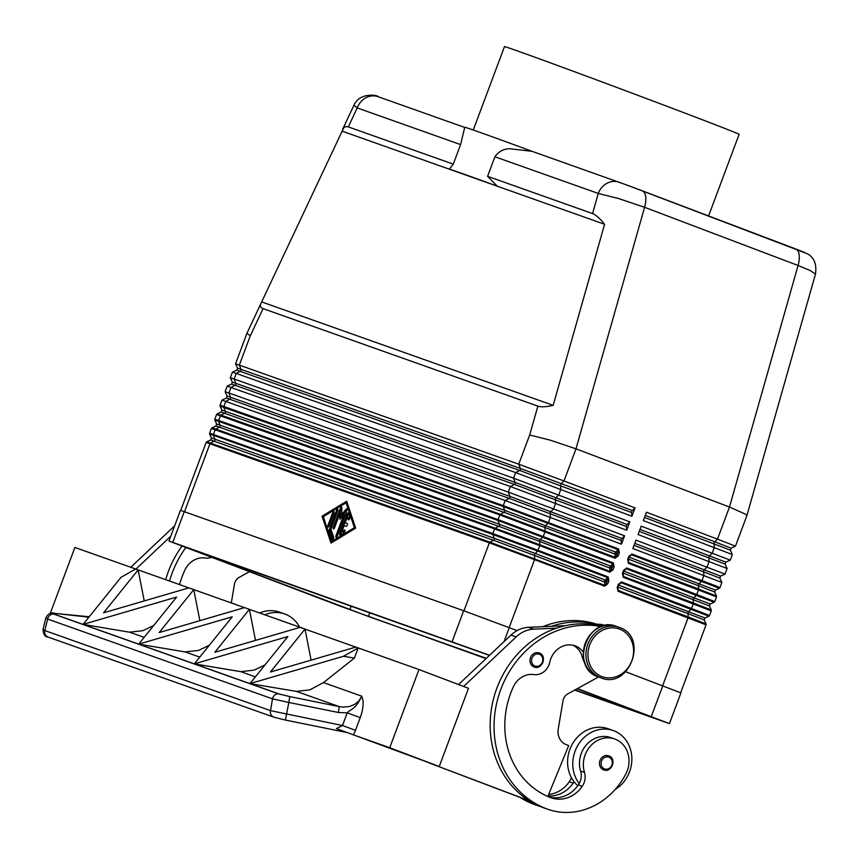 <?xml version="1.0" encoding="UTF-8"?>
<svg xmlns="http://www.w3.org/2000/svg" width="859" height="859" viewBox="0 0 859 859"><rect width="100%" height="100%" fill="white"/><g stroke="black" fill="none" stroke-linecap="round" stroke-linejoin="round"><path stroke-width="1.29" d="M635.037 507.894L632.353 510.568A1.493 0.687 -69.2 0 0 631.612 512.544L631.902 516.27L635.037 507.894L563.987 480.965L518.75 464.193L235.549 363.786L246.963 333.249L250.27 335.869L263.058 308.617C260.502 307.683 259.783 305.997 260.889 303.571L343.825 127.594L345.812 126.595L348.303 126.896L453.273 164.144L460.585 144.591L464.762 127.282A134.187 1.17 20.5 0 1 479.054 132.05A134.187 1.17 20.5 0 1 531.742 151.216M342.634 129.322L353.908 105.292L357.215 107.912L460.585 144.591M624.01 570.58L626.254 568.722L714.13 602.234L714.752 601.558L696.756 594.535L698.507 589.875A1.192 0.548 -69.2 0 0 698.625 589.435A1.192 0.548 -69.2 0 0 698.646 589.038L628.584 562.484L628.122 559.606L630.162 555.376L631.472 554.753L719.348 588.265L719.982 587.599L715.16 585.623L631.923 554.023L628.767 556.428L627.65 559.413L628.251 559.649L628.004 561.163M629.239 556.621L630.162 555.376M618.791 584.549L621.036 582.681L708.911 616.193L709.534 615.527L691.538 608.505L693.277 603.845A1.192 0.548 -69.2 0 0 693.406 603.405A1.192 0.548 -69.2 0 0 693.428 602.997L623.366 576.443L622.893 573.565L624.933 569.334M624.085 570.601L623.537 570.397L622.421 573.382L623.022 573.608L622.786 575.133M662.654 685.772L688.059 617.804A1.192 0.548 -69.2 0 0 688.177 617.363A1.192 0.548 -69.2 0 0 688.199 616.966L618.147 590.412L617.675 587.535L619.715 583.304M618.867 584.571L618.319 584.356L617.202 587.341L617.804 587.577L617.557 589.102M618.501 552.541L617.846 552.305L616.73 555.29L618.233 555.848L619.35 552.863L618.501 552.541M616.612 553.776L616.762 553.379A1.192 0.741 -135 0 0 615.699 552.09L504.727 510.364L221.89 410.087L220.087 406.135L503.256 506.52L618.104 549.685L615.699 552.09A1.493 0.687 -69.2 0 0 614.958 554.066A1.192 0.752 175.6 0 0 616.612 553.776L616.73 555.29L615.216 557.405L500.368 514.251L220.978 415.112L217.198 413.855L216.575 414.521L499.788 514.928L615.076 558.253L618.233 555.848M619.35 552.863L618.555 548.944A1.192 0.548 -69.2 0 1 618.351 549.363A1.192 0.548 -69.2 0 1 618.104 549.685L617.846 552.305L616.762 553.379M613.272 566.51L612.617 566.264L611.501 569.249L613.015 569.807L614.131 566.822L613.272 566.51M614.131 566.822L613.326 562.913L498.037 519.588L218.648 420.459A1.192 1.063 109.5 0 0 218.637 421.361L498.037 520.49L612.886 563.654L610.481 566.049A1.493 0.687 -69.2 0 0 609.74 568.024A1.192 0.752 175.6 0 0 611.393 567.745L611.501 569.249L609.997 571.375L539.935 544.821A1.192 0.548 110.8 0 1 539.914 545.218A1.192 0.548 110.8 0 1 539.796 545.658L609.847 572.223L613.015 569.807M613.326 562.913A1.192 0.548 -69.2 0 1 613.133 563.332A1.192 0.548 -69.2 0 1 612.886 563.654L612.617 566.264L611.533 567.348A1.192 0.741 -135 0 0 610.481 566.049L499.508 524.334A1.493 1.321 -70.5 0 1 498.768 526.309L219.378 427.17L215.749 429.081A1.192 1.063 109.5 0 0 215.169 429.758L494.559 528.897L539.796 545.658L538.045 550.329L492.819 533.557L209.617 433.151L211.357 428.491L215.169 429.758L213.429 434.418A1.192 1.063 -70.5 0 0 213.419 435.32L492.819 534.459A1.192 1.063 -70.5 0 1 492.819 533.557L494.559 528.897A1.192 1.063 109.5 0 1 495.149 528.221L215.749 429.081L211.98 427.825L211.357 428.491M608.902 580.791L608.108 576.883L538.045 550.329A1.192 0.548 -69.2 0 1 537.852 550.737A1.192 0.548 -69.2 0 1 537.605 551.059L535.2 553.464L494.29 538.292L492.819 534.459L537.605 551.059L607.657 577.613L605.251 580.018A1.493 0.687 -69.2 0 0 604.521 581.994A1.192 0.752 -4.4 0 0 606.164 581.704L606.282 583.218L607.785 583.776L608.902 580.791L607.399 580.233L605.627 584.872L604.768 585.344L489.931 542.179L206.761 441.784L206.139 442.449L489.34 542.856A1.192 1.063 -70.5 0 1 489.931 542.179L493.549 540.268L210.713 439.991L211.443 438.015L209.65 434.063L213.419 435.32L214.89 439.164L211.443 438.015M608.108 576.883A1.192 0.548 -69.2 0 1 607.904 577.291A1.192 0.548 -69.2 0 1 607.657 577.613L607.399 580.233L606.314 581.318A1.192 0.741 -135 0 0 605.251 580.018L535.2 553.464A1.493 0.687 -69.2 0 0 534.642 554.388A1.493 0.687 -69.2 0 0 534.459 555.44L493.549 540.268A1.493 1.321 -70.5 0 0 494.29 538.292L214.89 439.164A1.493 1.321 -70.5 0 1 214.149 441.139L210.53 443.051A1.192 1.063 -70.5 0 0 209.95 443.727L184.535 511.685M531.989 151.313L509.806 148.747C503.771 148.747 498.8 151.42 494.902 156.767L598.272 193.447L618.716 198.579L644.594 207.309L798.075 265.485L729.484 507.025L745.623 514.23L746.89 515.625L815.492 274.064L809.844 270.36L798.075 265.485A17.889 8.236 -69.2 0 0 799.138 254.618A17.889 8.236 -69.2 0 0 795.692 248.949A17.889 8.236 -69.2 0 0 795.617 248.927L642.274 190.805M494.902 156.767L487.59 176.32L592.56 213.569L598.272 193.447A17.889 15.881 -70.5 0 1 607.055 183.246A17.889 15.881 -70.5 0 1 619.103 182.215A17.889 15.881 -70.5 0 1 619.393 182.323L642.124 190.741A17.889 8.236 -69.2 0 1 642.199 190.773A17.889 8.236 -69.2 0 1 645.646 196.432A17.889 8.236 -69.2 0 1 644.594 207.309L575.992 448.838L729.484 507.025L717.469 539.141L735.465 546.163L746.89 515.625M378.336 96.788A17.889 15.881 109.5 0 0 378.067 96.691A17.889 15.881 109.5 0 0 365.998 97.711A17.889 15.881 109.5 0 0 357.215 107.912L348.303 126.896M463.388 173.937A134.187 1.17 20.5 0 1 497.286 186.21L449.3 169.18A134.187 1.17 20.5 0 1 463.388 173.937M487.59 176.32L497.286 186.21L604.586 224.285L553.164 405.341C546.184 406.951 541.095 407.209 537.874 406.124L263.058 308.617M592.56 213.569C595.749 214.75 599.754 218.326 604.586 224.285M537.874 406.124L529.67 435.008L550.125 440.119L575.992 448.838L563.987 480.965L561.303 483.638L520.393 468.466A1.493 1.321 -70.5 0 1 519.663 470.442L236.816 370.154L237.556 368.189L241.003 369.338A1.493 1.321 -70.5 0 1 240.262 371.313L236.225 373.44L232.413 372.162L236.816 370.154M549.094 796.991A29.818 26.479 109.5 0 0 578.332 784.965A14.914 13.239 109.5 0 0 579.213 783.537A14.914 13.239 109.5 0 0 580.598 771.038A25.351 22.506 -70.5 0 1 582.735 750.208A25.351 22.506 -70.5 0 1 610.781 737.591L614.668 738.965A25.351 22.506 -70.5 0 1 625.76 774.12A70.535 62.621 -70.5 0 1 547.72 809.242A70.535 62.621 -70.5 0 1 546.603 808.824A95.424 84.719 -70.5 0 1 498.531 696.166A95.424 84.719 -70.5 0 1 601.3 626.608M583.25 652.121A20.874 18.533 109.5 0 0 575.036 645.818A20.874 18.533 109.5 0 0 549.749 662.268A14.914 13.239 -70.5 0 1 533.89 674.573A20.874 18.533 109.5 0 0 513.328 686.867A83.495 74.132 109.5 0 0 550.78 797.657A29.818 26.479 109.5 0 0 551.253 797.828A29.818 26.479 109.5 0 0 582.209 786.339A14.914 13.239 109.5 0 0 584.485 772.413A25.351 22.506 -70.5 0 1 586.622 751.582A25.351 22.506 -70.5 0 1 614.668 738.965M579.213 783.537A32.803 29.12 -70.5 0 1 575.079 751.153A32.803 29.12 -70.5 0 1 613.272 730.558A32.803 29.12 -70.5 0 1 629.54 771.801A32.803 29.12 -70.5 0 1 615.023 789.604M613.272 730.558L608.097 728.722A32.803 29.12 109.5 0 0 569.904 749.316A32.803 29.12 109.5 0 0 574.037 781.701A32.803 29.12 -70.5 0 0 577.817 785.695M612.381 765.197A7.452 6.614 -70.5 0 1 603.694 769.879A7.452 6.614 -70.5 0 1 603.576 769.836A7.452 6.614 -70.5 0 1 599.979 760.569A7.452 6.614 -70.5 0 1 608.677 755.823A7.452 6.614 -70.5 0 1 608.795 755.866A7.452 6.614 -70.5 0 1 612.381 765.197M542.867 662.321A7.452 6.614 -70.5 0 1 534.191 667.003A7.452 6.614 -70.5 0 1 534.073 666.96A7.452 6.614 -70.5 0 1 530.465 657.693A7.452 6.614 -70.5 0 1 539.173 652.947A7.452 6.614 -70.5 0 1 539.291 652.99A7.452 6.614 -70.5 0 1 542.867 662.321M285.703 622.249A25.351 22.506 -70.5 0 1 286.111 622.388A25.351 22.506 -70.5 0 1 286.519 622.539M281.827 620.874A25.351 22.506 -70.5 0 1 282.235 621.014L286.111 622.388M273.924 717.201A5.959 5.294 -70.5 0 1 273.796 717.158A5.959 5.294 -70.5 0 1 273.774 717.147A5.959 5.294 -70.5 0 1 271.208 715.032A5.959 5.294 -70.5 0 1 270.521 710.651L272.496 698.85L288.828 702.469L289.773 696.595L278.509 693.847L53.655 614.067A5.959 5.294 109.5 0 0 50.026 615.205A5.959 5.294 109.5 0 0 47.642 619.06L272.496 698.85A5.959 5.294 -70.5 0 1 274.88 694.985A5.959 5.294 -70.5 0 1 278.509 693.847M285.435 720.067L346.682 732.469L285.413 720.078L288.828 702.469L338.349 712.476L339.294 706.613L289.773 696.595M343.493 656.276L354.38 658.101L323.478 682.604L309.798 689.874L296.419 691.398L249.948 683.614L287.872 636.54L194.327 663.878L249.948 683.614L343.493 656.276L358.171 647.965L355.776 647.052L418.967 669.537L468.477 688.306L439.239 766.507L336.46 728.604L353.478 734.875L355.497 730.311L342.483 725.522L270.521 710.651L44.829 630.57A5.959 5.294 109.5 0 0 45.516 634.951A5.959 5.294 109.5 0 0 48.072 637.067A5.959 5.294 109.5 0 0 48.093 637.077C45.087 637.077 43.401 634.511 43.068 629.379L44.829 630.57L47.642 619.06L45.871 617.879L43.057 629.379M355.497 730.311L360.232 717.641L347.219 712.852L342.483 725.522L336.46 728.604M53.655 614.067L53.945 614.067C52.131 613.369 52.646 613.176 55.481 613.466L89.239 616.762M153.729 625.492L142.938 630.667L129.559 632.192L83.076 624.407L121.001 577.334L135.711 568.969L138.149 569.893L74.894 547.451L50.219 613.455M209.349 645.227L198.558 650.403L185.179 651.927L138.696 644.143L176.621 597.069L83.076 624.407L194.327 663.878L232.252 616.805L138.696 644.143L185.179 651.927L199.771 657.114M360.232 717.641C363.497 708.557 363.991 701.406 361.725 696.177L358.998 700.794L354.778 704.337L349.42 706.517L343.407 707.118L339.294 706.613L296.419 691.398L249.948 683.614L279.078 693.954M264.969 664.963L254.178 670.138L240.799 671.663L194.327 663.878L240.799 671.663L255.391 676.849M708.589 215.942L739.105 134.348A125.242 1.095 -159.5 0 0 649.941 99.869A125.242 1.095 -159.5 0 0 517.816 51.068A125.242 1.095 -159.5 0 0 504.469 46.622L473.288 130.02M348.529 513.564A1.493 0.687 -69.2 0 0 347.981 514.477L340.755 533.804A1.493 0.687 -69.2 0 0 340.572 534.803M339.767 533.428L346.993 514.101A1.493 0.687 110.8 0 1 348.163 512.93A1.493 0.687 110.8 0 1 348.41 513.231L349.796 517.376A1.493 0.687 110.8 0 1 349.506 519.061A1.493 0.687 110.8 0 1 348.496 519.867A1.493 0.687 110.8 0 1 348.249 519.566L347.38 516.978L345.2 522.83L347.133 523.518A1.493 0.687 110.8 0 1 347.143 523.518A1.493 0.687 110.8 0 1 347.261 525.15A1.493 0.687 110.8 0 1 346.091 526.309L344.148 525.622L341.968 531.474L344.33 530.035A1.493 0.687 110.8 0 1 344.727 529.96A1.493 0.687 110.8 0 1 344.964 531.216A1.493 0.687 110.8 0 1 344.072 532.677L340.282 534.985A1.493 0.687 110.8 0 1 339.885 535.05A1.493 0.687 110.8 0 1 339.767 533.428L340.755 533.804M345.039 530.583L342.956 531.85L341.968 531.474M347.24 523.571L345.2 522.83M347.38 516.978L348.367 517.354L349.119 519.598M332.658 512.844A1.493 0.687 110.8 0 1 333.84 511.685A1.493 0.687 110.8 0 1 333.958 513.306L329.255 525.869A1.493 0.687 110.8 0 1 328.084 527.029A1.493 0.687 110.8 0 1 327.966 525.407L332.658 512.844L333.657 513.22L328.954 525.783A1.493 0.687 -69.2 0 0 328.772 526.717M334.14 512.372A1.493 0.687 -69.2 0 0 333.657 513.22M331.628 541.492L332.616 541.868L355.368 528.038L347.068 503.202L346.08 502.826L323.328 516.646L331.628 541.492L354.37 527.662L355.368 528.038M354.37 527.662L346.08 502.826M322.039 516.195L346.682 501.205L355.669 528.124L331.016 543.103L322.039 516.195L323.027 516.57L331.735 542.673M346.95 502.021L323.027 516.57M337.931 510.074A1.493 0.687 -69.2 0 0 337.447 510.922L330.339 529.928A1.493 0.687 -69.2 0 0 330.21 531.249L332.927 539.398M329.351 529.552L336.46 510.547A1.493 0.687 110.8 0 1 337.63 509.376A1.493 0.687 110.8 0 1 337.748 510.998L330.94 529.208L333.603 537.176A1.493 0.687 110.8 0 1 333.313 538.861A1.493 0.687 110.8 0 1 332.304 539.667A1.493 0.687 110.8 0 1 332.057 539.366L329.222 530.873A1.493 0.687 110.8 0 1 329.351 529.552L330.339 529.928M343.997 514.273L339.896 519.362L340.121 512.887L334.559 527.748A1.493 0.687 110.8 0 1 333.389 528.919A1.493 0.687 110.8 0 1 333.271 527.297L340.432 508.12A1.493 0.687 110.8 0 1 341.614 506.96A1.493 0.687 110.8 0 1 341.914 507.723L341.678 514.605L346.037 509.183A1.493 0.687 110.8 0 1 346.789 508.796A1.493 0.687 110.8 0 1 346.907 510.418L337.265 536.199A1.493 0.687 110.8 0 1 336.094 537.358A1.493 0.687 110.8 0 1 335.976 535.737L343.997 514.273L344.985 514.638L336.964 536.113A1.493 0.687 -69.2 0 0 336.782 537.036M347.09 509.484A1.493 0.687 -69.2 0 0 347.025 509.559L342.666 514.981L341.678 514.605M341.914 507.648A1.493 0.687 -69.2 0 0 341.431 508.496L334.258 527.662A1.493 0.687 -69.2 0 0 334.076 528.596M340.121 512.887L341.109 513.263L340.948 518.063M255.477 640.395L249.389 609.364L304.999 629.024L300.102 627.36L214.804 652.282L249.389 609.364L244.482 607.624L249.368 609.289M193.747 589.564L188.862 587.889L193.78 589.628L159.183 632.546L244.482 607.624L193.769 589.628L199.857 620.66M103.563 612.811L188.862 587.889L138.149 569.893L103.563 612.811M270.424 672.017L355.723 647.095L305.009 629.099L270.424 672.017M52.603 613.616L280.367 694.426M53.945 614.067L83.076 624.407L129.559 632.192L144.151 637.378M311.098 660.131L304.999 629.024M144.237 600.924L138.127 569.828M358.171 647.965L354.38 658.101M353.478 734.875L389.728 747.738L418.967 669.537M98.592 605.155L91.279 614.228M338.349 712.476L347.219 712.852C350.794 708.686 355.197 710.221 361.725 696.177L323.478 682.604M88.531 617.642L86.684 616.987A5.959 4.671 -83.6 0 0 86.168 616.891A5.959 4.671 -83.6 0 0 86.158 616.891L54.944 613.369A5.959 4.671 -83.6 0 0 54.836 613.358M130.761 567.273L174.635 525.848M389.728 747.738L439.239 766.507M547.72 809.242L543.833 807.857A70.535 62.621 -70.5 0 1 542.716 807.449A95.424 84.719 -70.5 0 1 529.294 800.771L429.146 762.932L529.81 801.093M529.294 800.771A95.424 84.719 -70.5 0 1 491.445 708.847A95.424 84.719 -70.5 0 1 556.535 628.144A95.424 84.719 -70.5 0 1 601.45 626.136L602.46 626.093A23.859 21.174 -70.5 0 1 602.921 626.071M463.645 686.47L516.173 636.884A29.818 26.479 -70.5 0 1 533.729 629.153L556.535 628.144M170.748 536.241L135.98 569.066M165.68 579.664A95.424 84.719 -70.5 0 1 181.947 546.163M231.296 602.943L234.464 584.206A8.944 7.946 -70.5 0 1 239.21 577.334L249.389 571.729M299.651 627.199A32.803 29.12 109.5 0 0 284.716 613.981A32.803 29.12 109.5 0 0 264.808 614.84M259.633 613.004A32.803 29.12 -70.5 0 1 279.54 612.145L284.726 613.992M211.464 557.351A14.914 13.239 -70.5 0 1 205.344 557.996A20.874 18.533 109.5 0 0 184.771 570.29A83.495 74.132 109.5 0 0 179.563 584.592M169.556 581.038A95.424 84.719 -70.5 0 1 185.769 547.623M486.022 658.628L340.594 606.304L168.955 541.041L489.587 655.267M577.473 688.564L669.44 723.632L680.919 692.902L625.706 671.77M565.362 625.674L528.553 627.317A29.818 26.479 109.5 0 0 510.998 635.048L458.566 684.548M605.155 625.545L604.521 625.331A23.859 21.174 109.5 0 0 597.284 624.257L592.753 624.461M598.508 676.978L567.767 693.911A8.944 7.946 109.5 0 0 563.01 700.783L558.232 729.023A14.914 13.239 109.5 0 0 566.221 744.603L568.69 745.548L547.838 796.454M601.45 626.136A95.424 84.719 -70.5 0 1 602.138 626.318M584.915 663.191A22.366 19.854 -70.5 0 1 582.305 657.124A20.874 18.533 109.5 0 0 573.06 645.249M551.36 626.308A95.424 84.719 -70.5 0 1 596.275 624.3M541.213 806.859A70.535 62.621 -70.5 0 1 538.657 806.021A70.535 62.621 -70.5 0 1 537.551 805.613A95.424 84.719 -70.5 0 1 524.119 798.934M548.074 795.885A29.818 26.479 109.5 0 0 573.157 783.129A14.914 13.239 109.5 0 0 574.037 781.701M548.643 794.489A29.818 26.479 109.5 0 0 569.281 781.754A14.914 13.239 109.5 0 0 571.353 777.578M538.657 806.021L534.781 804.647A70.535 62.621 -70.5 0 1 533.664 804.239A95.424 84.719 -70.5 0 1 519.867 797.324M542.738 626.683A95.424 84.719 -70.5 0 1 597.037 624.268M517.097 630.603L463.677 610.738L180.444 510.321L168.955 541.041M342 131.105L449.3 169.18L453.273 164.144M553.164 405.341L261.845 301.971M719.982 587.599L721.893 582.466L632.847 548.514L635.982 540.139L725.028 574.102L727.111 568.508L638.076 534.556L641.201 526.17L730.247 560.132L732.34 554.538L643.294 520.586L646.43 512.211L717.469 539.141L714.795 541.814L731.063 548.171L735.465 546.163M631.902 516.27L515.625 472.568L236.225 373.44L234.142 379.023L513.532 478.162L629.808 521.853L626.673 530.239L510.396 486.538L227.195 386.131L231.597 384.123L232.327 382.158L235.774 383.297A1.493 1.321 -70.5 0 1 235.044 385.272L231.597 384.123M227.109 396.117L225.101 391.715L228.913 392.993L508.313 492.121L553.54 508.893L624.59 535.823L621.454 544.198L505.178 500.507L221.976 400.101L226.368 398.093L227.109 396.117L230.556 397.266A1.493 1.321 -70.5 0 1 229.815 399.242L226.368 398.093M232.327 382.158L230.33 377.756L234.142 379.023L235.774 383.297L515.175 482.436A1.493 1.321 -70.5 0 1 514.434 484.412L235.044 385.272L231.007 387.398L228.913 392.993L230.556 397.266L509.956 496.405A1.493 1.321 -70.5 0 1 509.215 498.37L229.815 399.242L225.777 401.368L223.866 406.49L220.054 405.223L221.976 400.101M629.808 521.853L627.134 524.527A1.493 0.687 -69.2 0 0 626.394 526.503L626.673 530.239M624.59 535.823L621.905 538.496A1.493 0.687 -69.2 0 0 621.175 540.472L621.454 544.198M629.314 556.643L628.767 556.428M486.355 658.316L368.371 616.451L189.066 548.557L489.426 655.417M577.227 688.693L649.329 716.105L575.176 689.831M669.44 723.632L574.692 690.088M618.319 584.356L621.486 581.951L691.538 608.505A1.192 0.548 110.8 0 1 691.345 608.913A1.192 0.548 110.8 0 1 691.087 609.235L688.682 611.64A1.493 0.687 -69.2 0 0 688.123 612.564A1.493 0.687 -69.2 0 0 687.952 613.616L704.219 619.973L704.96 617.997L708.911 616.193M623.537 570.397L626.705 567.982L696.756 594.535A1.192 0.548 110.8 0 1 696.563 594.954A1.192 0.548 110.8 0 1 696.316 595.276L693.911 597.681A1.493 0.687 -69.2 0 0 693.353 598.594A1.493 0.687 -69.2 0 0 693.17 599.657L709.448 606.003L710.178 604.027L714.13 602.234M645.216 515.443L714.795 541.814A1.493 0.687 -69.2 0 0 714.237 542.738A1.493 0.687 -69.2 0 0 714.054 543.79L714.344 547.516L712.251 553.11L709.566 555.784A1.493 0.687 -69.2 0 0 709.008 556.696A1.493 0.687 -69.2 0 0 708.836 557.759L709.115 561.485L707.032 567.069L704.348 569.742A1.493 0.687 -69.2 0 0 703.789 570.666A1.493 0.687 -69.2 0 0 703.607 571.718L703.897 575.455L701.986 580.577A1.192 0.548 110.8 0 1 701.782 580.985A1.192 0.548 110.8 0 1 701.535 581.307L699.129 583.712A1.493 0.687 -69.2 0 0 698.571 584.635A1.493 0.687 -69.2 0 0 698.388 585.688L714.667 592.034L715.407 590.069L719.348 588.265M634.039 545.347L719.885 578.075L720.626 576.099L725.028 574.102M639.257 531.388L725.114 564.105L725.844 562.14L730.247 560.132M644.475 517.419L730.333 550.147L731.063 548.171M615.076 558.253A1.192 0.548 -69.2 0 0 615.194 557.813A1.192 0.548 -69.2 0 0 615.216 557.405L614.958 554.066L544.907 527.512L545.154 530.851A1.192 0.548 -69.2 0 1 545.132 531.259A1.192 0.548 -69.2 0 1 545.014 531.7L543.275 536.36A1.192 0.548 -69.2 0 1 543.071 536.768A1.192 0.548 -69.2 0 1 542.824 537.09L540.418 539.495A1.493 0.687 -69.2 0 0 539.86 540.418A1.493 0.687 -69.2 0 0 539.677 541.471L498.768 526.309L495.149 528.221L539.935 544.821L539.677 541.471L609.74 568.024L609.997 571.375A1.192 0.548 -69.2 0 1 609.976 571.772A1.192 0.548 -69.2 0 1 609.847 572.223M216.672 424.045L214.868 420.105L218.637 421.361L220.108 425.194L216.672 424.045L215.931 426.021L211.98 427.825M618.555 548.944L503.267 505.629A1.192 1.063 -70.5 0 0 503.256 506.52L504.727 510.364A1.493 1.321 -70.5 0 1 503.997 512.34L500.368 514.251A1.192 1.063 -70.5 0 0 499.788 514.928L498.037 519.588A1.192 1.063 109.5 0 0 498.037 520.49L499.508 524.334L220.108 425.194A1.493 1.321 -70.5 0 1 219.378 427.17L215.931 426.021M632.353 510.568L561.303 483.638A1.493 0.687 -69.2 0 0 560.744 484.551A1.493 0.687 -69.2 0 0 560.562 485.614L560.852 489.34L558.758 494.924L556.084 497.597A1.493 0.687 -69.2 0 0 555.526 498.521A1.493 0.687 -69.2 0 0 555.344 499.573L555.633 503.31L553.54 508.893L550.866 511.567A1.493 0.687 -69.2 0 0 550.308 512.49A1.493 0.687 -69.2 0 0 550.125 513.542L550.404 517.268L548.493 522.39A1.192 0.548 -69.2 0 1 548.289 522.809A1.192 0.548 -69.2 0 1 548.042 523.131L545.637 525.536A1.493 0.687 -69.2 0 0 545.078 526.449A1.493 0.687 -69.2 0 0 544.907 527.512L503.997 512.34L221.15 412.052L221.89 410.087M621.175 540.472L509.215 498.37L505.178 500.507L503.267 505.629L223.866 406.49A1.192 1.063 -70.5 0 0 223.866 407.391L225.337 411.236A1.493 1.321 -70.5 0 1 224.596 413.211L220.978 415.112A1.192 1.063 -70.5 0 0 220.387 415.799L218.648 420.459L214.836 419.181L216.575 414.521M621.905 538.496L509.956 496.405L508.313 492.121L510.396 486.538L514.434 484.412L626.394 526.503M627.134 524.527L515.175 482.436L513.532 478.162L515.625 472.568L519.663 470.442L631.612 512.544M631.923 554.023A1.192 0.548 110.8 0 1 631.73 554.431A1.192 0.548 110.8 0 1 631.472 554.753L629.239 556.986M628.348 559.37L628.584 562.484A1.192 0.548 110.8 0 1 628.563 562.881A1.192 0.548 110.8 0 1 628.444 563.321L716.503 596.898L714.752 601.558M626.705 567.982A1.192 0.548 110.8 0 1 626.501 568.4A1.192 0.548 110.8 0 1 626.254 568.722L624.021 570.956M623.129 573.329L623.366 576.443A1.192 0.548 110.8 0 1 623.344 576.851A1.192 0.548 110.8 0 1 623.226 577.291L711.273 610.867L709.534 615.527M621.486 581.951A1.192 0.548 110.8 0 1 621.282 582.359A1.192 0.548 110.8 0 1 621.036 582.681L618.802 584.915M617.911 587.298L618.147 590.412A1.192 0.548 110.8 0 1 618.126 590.809A1.192 0.548 110.8 0 1 618.008 591.25L706.055 624.837L706.023 623.913L688.199 616.966L687.952 613.616L617.986 587.094M463.935 610.824L489.34 542.856L534.566 559.628A1.192 0.548 -69.2 0 0 534.695 559.188A1.192 0.548 -69.2 0 0 534.717 558.79L534.459 555.44L604.521 581.994L604.768 585.344A1.192 0.548 -69.2 0 1 604.747 585.741A1.192 0.548 -69.2 0 1 604.629 586.182L607.785 583.776M601.16 677.923L598.573 676.999A26.833 23.827 -70.5 0 1 598.143 676.849A26.833 23.827 -70.5 0 1 585.172 643.498A26.833 23.827 -70.5 0 1 616.515 626.415L619.103 627.338A26.833 23.827 -70.5 0 1 619.532 627.489C648.792 636.809 629.507 689.734 601.16 677.923A26.833 23.827 -70.5 0 1 600.731 677.762A26.833 23.827 -70.5 0 1 587.76 644.422A26.833 23.827 -70.5 0 1 619.103 627.338L619.532 627.489M619.65 629.121A25.351 22.506 -70.5 0 1 631.816 660.829A25.351 22.506 -70.5 0 1 601.901 676.602A25.351 22.506 -70.5 0 1 589.736 644.884A25.351 22.506 -70.5 0 1 619.65 629.121M580.598 771.038L584.485 772.413M611.909 765.004A6.26 5.562 109.5 0 0 608.902 757.176A6.26 5.562 109.5 0 0 601.504 761.063A6.26 5.562 109.5 0 0 604.511 768.902A6.26 5.562 109.5 0 0 611.909 765.004M542.394 662.128A6.26 5.562 109.5 0 0 539.388 654.29A6.26 5.562 109.5 0 0 532 658.187A6.26 5.562 109.5 0 0 535.007 666.026A6.26 5.562 109.5 0 0 542.394 662.128M346.993 514.101L347.981 514.477M344.33 530.035L344.985 530.282M348.249 519.566L348.872 519.802M327.966 525.407L328.954 525.783M336.46 510.547L337.447 510.922M329.222 530.873L330.21 531.249M332.057 539.366L332.68 539.602M335.976 535.737L336.964 536.113M346.037 509.183L347.025 509.559M340.432 508.12L341.431 508.496M333.271 527.297L334.258 527.662M55.481 613.466A5.959 4.671 -83.6 0 0 54.965 613.369A5.959 4.671 -83.6 0 0 54.944 613.369M533.729 629.153L528.553 627.317M602.46 626.093L597.284 624.257M516.173 636.884L510.998 635.048M569.281 781.754L573.157 783.129M533.664 804.239L537.551 805.613M582.305 657.124L583.486 657.554M578.332 784.965L582.209 786.339M542.716 807.449L546.603 808.824M504.072 641.587L509.29 627.639M651.294 716.546L662.772 685.826M804.518 252.417L795.617 248.927M529.67 435.008L518.75 464.193L520.393 468.466L241.003 369.338L239.36 365.054L250.27 335.869M509.162 627.596L534.566 559.628L604.629 586.182M617.202 587.341L618.008 591.25M622.421 573.382L623.226 577.291M627.65 559.413L628.444 563.321M618.716 585.119L704.96 617.997M709.448 606.003L711.241 609.954L693.428 602.997L693.17 599.657L623.204 573.136M714.667 592.034L716.47 595.985L698.646 589.038L698.388 585.688L628.423 559.166M629.164 557.19L715.407 590.069M639.998 529.412L725.844 562.14M634.769 543.371L720.626 576.099M623.945 571.16L710.178 604.027M349.903 609.611L351.224 606.067M368.371 616.451L369.799 612.65M452.199 641.458L463.677 610.738M172.799 542.319L184.288 511.599M246.973 333.238L260.889 303.571M815.47 274.042C816.866 264.185 814.139 257.399 807.267 253.706L628.509 185.641L531.496 151.13M598.573 676.999L598.143 676.849C568.883 667.529 588.168 614.604 616.515 626.415M603.694 769.879C611.608 773.283 617.041 758.4 608.806 755.877L608.677 755.823M534.191 667.003C542.104 670.407 547.537 655.524 539.302 652.99L539.173 652.947M273.774 717.147L48.072 637.067M285.413 720.078L273.796 717.158M54.965 613.369C51.218 612.027 48.19 613.519 45.881 617.879M89.561 616.365L86.244 616.902M353.908 105.292C359.696 91.741 378.647 95.242 378.067 96.691L464.708 127.433M209.65 434.063L209.617 433.151M180.734 510.386L206.139 442.449M214.868 420.105L214.836 419.181M220.087 406.135L220.054 405.223M235.549 363.786L237.556 368.189M221.15 412.052L217.198 413.855M225.101 391.715L227.195 386.131M230.33 377.756L232.413 372.162M210.713 439.991L206.761 441.784M680.661 692.762L706.055 624.837M711.241 609.954L711.273 610.867M716.47 595.985L716.503 596.898M730.333 550.147L732.34 554.538M725.114 564.105L727.111 568.508M719.885 578.075L721.893 582.466M704.219 619.973L706.023 623.913"/></g></svg>
